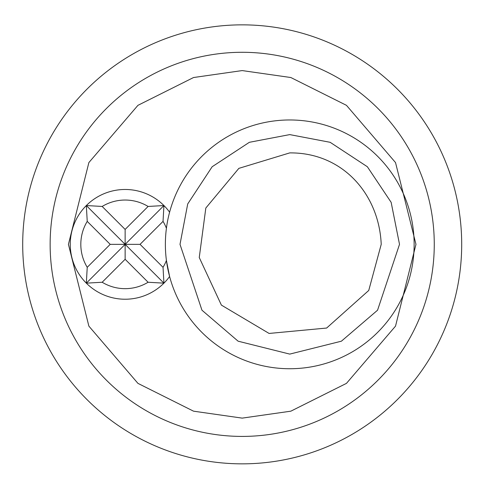 <?xml version="1.0" encoding="UTF-8"?>
<svg xmlns="http://www.w3.org/2000/svg" width="486" height="486" viewBox="0 0 486 486"><rect width="100%" height="100%" fill="white"/><g stroke="black" fill="none" stroke-linecap="round" stroke-linejoin="round"><path stroke-width="0.73" d="M242.198 24.853A219.502 219.502 0 0 1 432.291 354.1A219.502 219.502 0 0 1 52.105 354.1A219.502 219.502 0 0 1 242.198 24.853M166.419 260.447A124.386 124.386 0 0 0 356.548 349.282A124.386 124.386 0 0 0 356.548 139.421A124.386 124.386 0 0 0 166.419 228.256A124.386 124.386 0 0 1 356.548 139.421A124.386 124.386 0 0 1 356.548 349.282A124.386 124.386 0 0 1 166.419 260.447A44.317 44.317 0 0 1 163.035 267.318L163.934 283.156L148.096 282.251A44.317 44.317 0 0 1 102.169 282.251L86.332 283.156L87.231 267.318A44.317 44.317 0 0 1 87.231 221.385L86.332 205.548L102.169 206.453A44.317 44.317 0 0 1 148.096 206.453L163.934 205.548L163.035 221.385A44.317 44.317 0 0 1 166.419 228.256A124.386 124.386 0 0 0 166.419 260.447L169.602 276.504A54.875 54.875 0 0 1 86.332 283.156A54.875 54.875 0 0 1 86.332 205.548A54.875 54.875 0 0 1 169.602 212.2M242.198 52.288A192.061 192.061 0 0 0 75.871 340.382A192.061 192.061 0 0 0 408.532 340.382A192.061 192.061 0 0 0 242.198 52.288M180.008 244.349L187.711 203.95L212.151 166.747L249.361 142.307L289.759 134.604L330.158 142.307L367.361 166.747L391.151 202.352L399.51 244.349L377.561 310.202L341.403 341.19L289.759 354.1L238.11 341.19L201.957 310.202L180.008 244.349M163.035 221.385L140.065 244.349L163.035 267.318M102.169 206.453L125.133 229.416L148.096 206.453M87.231 267.318L110.201 244.349L87.231 221.385M148.096 282.251L125.133 259.287L102.169 282.251M163.934 283.156L125.133 244.349L140.065 244.349M125.133 229.416L125.133 244.349L163.934 205.548M110.201 244.349L125.133 244.349L86.332 205.548M125.133 259.287L125.133 244.349L86.332 283.156M289.759 152.896C342.727 152.434 379.104 194.351 381.218 244.349L368.746 290.458L326.641 328.044L269.098 333.445L221.385 305.099L199.254 257.525L205.821 208.032L238.857 168.363L289.759 152.896M242.198 70.579L290.853 77.529L346.463 105.334L395.525 162.579L415.973 244.349L395.525 326.124L346.463 383.369L290.853 411.174L242.198 418.124L193.543 411.174L137.939 383.369L88.871 326.124L68.429 244.349L88.871 162.579L137.939 105.334L193.543 77.529L242.198 70.579"/></g></svg>
